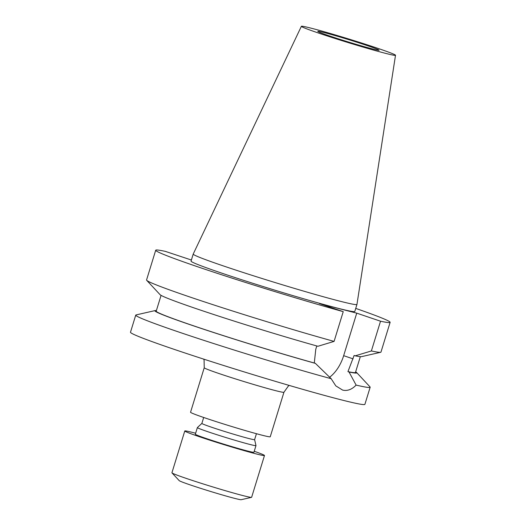 <?xml version="1.0" encoding="UTF-8"?>
<svg xmlns="http://www.w3.org/2000/svg" width="526" height="526" viewBox="0 0 526 526"><rect width="100%" height="100%" fill="white"/><g stroke="black" fill="none" stroke-linecap="round" stroke-linejoin="round"><path stroke-width="0.79" d="M195.633 433.233A41.692 1.525 17.1 0 0 193.331 432.635A41.692 1.525 17.1 0 0 184.784 430.978L171.93 472.762A41.692 1.525 17.1 0 0 171.982 472.881L179.202 480.626A32.494 1.19 17.1 0 0 200.814 488.391A32.494 1.19 17.1 0 0 234.616 498.359A32.494 1.19 17.1 0 0 241.197 499.7L251.52 497.346A41.692 1.525 17.1 0 0 251.632 497.28L264.486 455.503A41.692 1.525 17.1 0 0 254.236 451.269M171.982 472.881A41.692 1.525 17.1 0 0 199.716 482.835A41.692 1.525 17.1 0 0 243.078 495.623A41.692 1.525 17.1 0 0 251.52 497.346M184.784 430.978A41.692 1.525 17.1 0 0 211.367 440.67A41.692 1.525 17.1 0 0 255.932 453.846A41.692 1.525 17.1 0 0 264.486 455.503M201.866 423.404L197.388 427.566A30.659 1.124 17.1 0 0 197.375 427.585L195.33 434.226A30.659 1.124 17.1 0 0 214.878 441.353A30.659 1.124 17.1 0 0 247.647 451.038A30.659 1.124 17.1 0 0 253.933 452.255L255.978 445.614A30.659 1.124 17.1 0 0 255.978 445.588L254.61 439.631L256.432 433.707M197.375 427.585A30.659 1.124 17.1 0 0 216.922 434.713A30.659 1.124 17.1 0 0 249.692 444.398A30.659 1.124 17.1 0 0 255.978 445.614M201.879 423.397A27.589 1.013 17.1 0 0 201.866 423.417A27.589 1.013 17.1 0 0 219.454 429.827A27.589 1.013 17.1 0 0 248.949 438.546A27.589 1.013 17.1 0 0 254.61 439.644M204.239 367.733L190.55 412.239A41.692 1.525 17.1 0 0 217.133 421.931A41.692 1.525 17.1 0 0 261.698 435.107A41.692 1.525 17.1 0 0 270.246 436.758L283.941 392.251A41.692 1.525 -162.9 0 1 275.387 390.594A41.692 1.525 -162.9 0 1 230.822 377.425A41.692 1.525 -162.9 0 1 204.239 367.733L204.088 360.113L203.687 359.12M156.4 310.557A105.634 3.873 17.1 0 0 155.144 310.577L136.07 314.923A122.63 4.491 17.1 0 0 135.747 315.12A122.63 4.491 17.1 0 0 204.542 340.585A122.63 4.491 17.1 0 0 331.163 378.7L315.396 363.374L314.298 363.006L315.771 349.297L316.803 345.957M331.163 378.7L335.792 385.867L342.63 390.095C347.344 391.199 351.841 389.536 356.115 385.098A122.63 4.491 17.1 0 0 370.159 387.235A122.63 4.491 17.1 0 0 370.008 386.886L356.674 372.572A105.634 3.873 17.1 0 0 355.648 371.856M324.364 32.632A32.073 1.177 -162.9 0 1 358.956 42.862A32.073 1.177 -162.9 0 1 379.082 50.24A32.073 1.177 -162.9 0 1 372.52 48.944A32.073 1.177 -162.9 0 1 338.54 38.911A32.073 1.177 -162.9 0 1 317.789 31.382A32.073 1.177 -162.9 0 1 324.364 32.632M311.477 28.266A49.247 1.802 17.1 0 0 301.378 26.3A49.247 1.802 17.1 0 0 332.656 37.714A49.247 1.802 17.1 0 0 385.413 53.317A49.247 1.802 17.1 0 0 395.513 55.256A49.247 1.802 17.1 0 0 363.992 43.783A49.247 1.802 17.1 0 0 311.477 28.266M301.378 26.3L193.22 254.058A85.653 3.136 17.1 0 0 193.213 254.078A85.653 3.136 17.1 0 0 247.825 273.987A85.653 3.136 17.1 0 0 339.382 301.05A85.653 3.136 17.1 0 0 356.95 304.449A85.653 3.136 17.1 0 0 356.95 304.429L395.513 55.256M193.213 254.078L191.05 261.1A85.653 3.136 17.1 0 0 245.662 281.015A85.653 3.136 17.1 0 0 337.219 308.072A85.653 3.136 17.1 0 0 354.787 311.477L356.95 304.449M135.747 315.12L130.487 332.222A122.63 4.491 17.1 0 0 208.671 360.724A122.63 4.491 17.1 0 0 339.75 399.464A122.63 4.491 17.1 0 0 364.899 404.336L370.159 387.235M371.376 350.96L355.221 355.832A105.634 3.873 17.1 0 0 361.572 356.641L380.653 352.295A122.63 4.491 17.1 0 1 371.376 350.96L380.528 321.208A122.63 4.491 17.1 0 0 390.121 322.346A122.63 4.491 17.1 0 0 355.734 308.4M380.653 352.295A122.63 4.491 17.1 0 0 380.969 352.098L390.121 322.346M343.235 311.648L334.082 341.4A122.63 4.491 17.1 0 1 214.095 305.041A122.63 4.491 17.1 0 1 146.708 280.325A122.63 4.491 17.1 0 1 146.557 279.983L155.709 250.231A122.63 4.491 17.1 0 0 219.901 274.197A122.63 4.491 17.1 0 0 343.235 311.648L319.446 303.594L356.74 313.148L380.528 321.208M191.385 260.015L165.309 251.369A122.63 4.491 17.1 0 0 155.709 250.231M155.144 310.577A105.634 3.873 17.1 0 0 206.777 330.275A105.634 3.873 17.1 0 0 315.396 363.374M355.221 355.832L354.116 355.458L347.936 371.626L349.034 371.994A105.634 3.873 17.1 0 0 356.674 372.572M349.034 371.994L356.115 385.098M347.936 371.626A104.233 3.82 17.1 0 0 355.464 372.454L360.323 356.661M161.074 295.362L156.209 311.162A104.233 3.82 17.1 0 0 210.052 331.295A104.233 3.82 17.1 0 0 314.298 363.006M146.708 280.325L160.049 294.645A105.634 3.873 17.1 0 0 216.14 315.298A105.634 3.873 17.1 0 0 317.921 346.272L334.082 341.4M329.565 377.273A31.514 19.219 108.7 0 0 343.662 355.668L356.74 313.148M353.071 358.857L343.662 355.668M283.941 392.251L288.347 386.038L289.234 385.433M201.866 423.417L203.687 417.48"/></g></svg>
